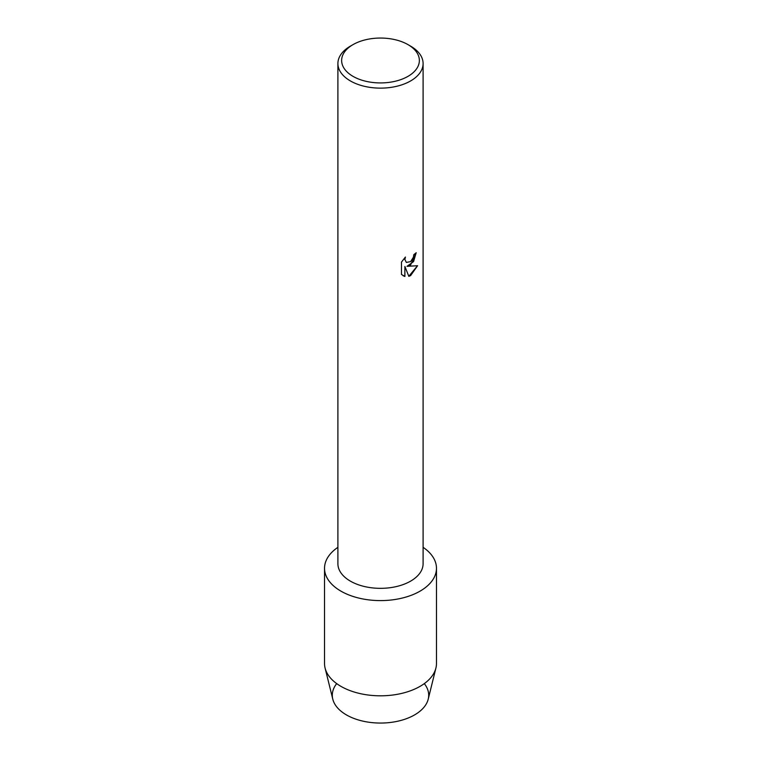 <?xml version="1.0" encoding="UTF-8"?>
<svg xmlns="http://www.w3.org/2000/svg" width="761" height="761" viewBox="0 0 761 761"><rect width="100%" height="100%" fill="white"/><g stroke="black" fill="none" stroke-linecap="round" stroke-linejoin="round"><path stroke-width="1.14" d="M424.296 683.616A48.2 27.824 180 0 1 414.583 714.912A48.2 27.824 180 0 1 352.971 718.07A48.2 27.824 180 0 1 336.704 683.616M407.982 44.623L410.626 46.145A42.597 24.599 180 0 1 423.097 63.534L423.097 563.739A42.597 24.599 180 0 1 410.626 581.128A42.597 24.599 180 0 1 364.196 586.465A42.597 24.599 180 0 1 337.903 563.739L337.903 63.534A42.597 24.599 180 0 1 350.374 46.145L353.018 44.623A38.868 22.44 180 0 1 407.982 44.623A38.868 22.44 180 0 1 407.982 76.357A38.868 22.44 180 0 1 353.018 76.357A38.868 22.44 180 0 1 353.018 44.623L350.374 46.145M420.082 591.135A55.972 32.314 180 0 1 342.526 592.029A55.972 32.314 180 0 1 337.903 547.321A55.972 32.314 180 0 0 324.528 568.286A55.972 32.314 180 0 0 359.078 598.136A55.972 32.314 180 0 0 420.082 591.135A55.972 32.314 180 0 0 423.097 547.321A55.972 32.314 180 0 1 436.472 568.286A55.972 32.314 180 0 1 420.082 591.135M410.626 264.933L406.973 266.331L417.58 265.722L410.626 275.587L408.828 276.348L404.9 266.455L404.9 276.462L401.466 274.445L401.466 262.098L405.423 257.056L404.881 259.511L406.345 262.431L410.626 261.613L413.413 257.199L413.822 254.64A42.597 24.599 0 0 0 416.21 252.728L410.626 264.933M423.097 63.534A42.597 24.599 180 0 1 410.626 80.932A42.597 24.599 180 0 1 364.196 86.259A42.597 24.599 180 0 1 337.903 63.534M416.162 252.766L413.575 261.594L406.973 266.331M406.355 262.431L404.842 259.491L405.328 257.151M403.064 275.72L404.852 276.433L404.9 266.455M408.809 276.31L417.523 265.732M436.472 568.286L436.472 663.497A55.972 32.314 180 0 1 435.91 668.063L428.215 699.169A48.2 27.824 180 0 1 414.583 714.912A48.2 27.824 180 0 1 365.261 721.628A48.2 27.824 180 0 1 332.785 699.169L325.09 668.063A55.972 32.314 180 0 1 324.528 663.497L324.528 568.286M435.91 668.063A55.972 32.314 180 0 1 420.082 686.346A55.972 32.314 180 0 1 362.797 694.156A55.972 32.314 180 0 1 325.09 668.063"/></g></svg>
